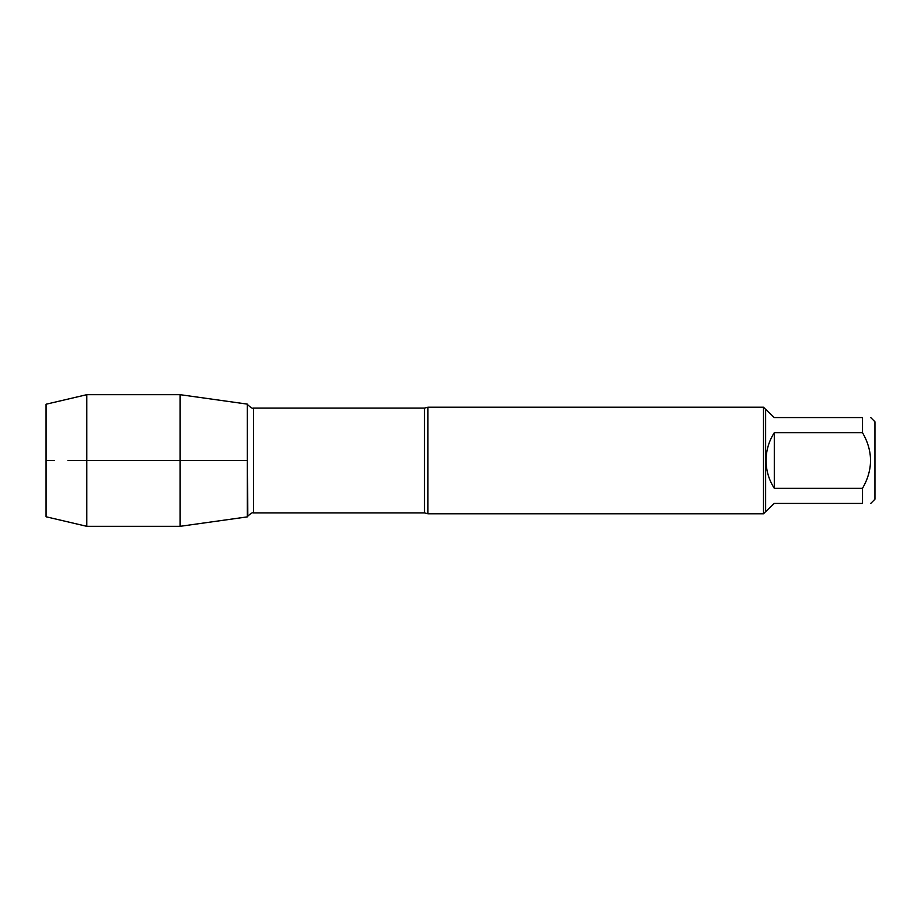 <?xml version="1.0" encoding="UTF-8"?>
<svg xmlns="http://www.w3.org/2000/svg" width="921" height="921" viewBox="0 0 921 921"><rect width="100%" height="100%" fill="white"/><g stroke="black" fill="none" stroke-linecap="round" stroke-linejoin="round"><path stroke-width="1.38" d="M870.748 417.57L874.95 421.783L874.95 499.217L870.748 503.43M862.517 417.57C873.189 417.57 873.189 417.57 862.517 417.57L862.517 432.674C873.189 451.209 873.189 469.768 862.517 488.326L862.517 503.43C873.189 503.43 873.189 503.43 862.517 503.43L774.296 503.43L765.639 511.65L765.639 409.35L774.296 417.57L862.517 417.57M862.517 432.674L774.296 432.674C768.885 441.159 766.145 450.438 766.065 460.5C766.145 470.562 768.885 479.841 774.296 488.326L862.517 488.326M427.931 407.209L427.931 513.791L763.509 513.791L763.509 407.209L427.931 407.209L424.5 408.107L253.413 408.107L253.413 512.893C252.861 512.145 250.984 513.227 247.772 516.151L247.358 404.123L247.358 516.877L180.136 526.317L180.136 460.5L247.358 460.5L67.958 460.5L180.136 460.5L180.136 394.683L247.358 404.123L247.772 404.849C250.984 407.773 252.861 408.855 253.413 408.107M774.296 488.326L774.296 432.674M86.781 526.317L46.05 516.773L46.05 404.227L86.781 394.683L86.781 526.317L180.136 526.317M54.258 460.5L46.05 460.5L54.258 460.5M427.931 513.791L424.5 512.893L424.5 408.107M424.5 512.893L253.413 512.893M765.639 409.35L763.509 407.209M765.639 511.65L763.509 513.791M86.781 394.683L180.136 394.683"/></g></svg>
